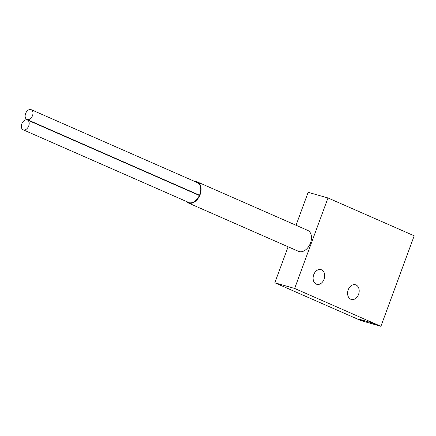 <?xml version="1.0" encoding="UTF-8"?>
<svg xmlns="http://www.w3.org/2000/svg" width="436" height="436" viewBox="0 0 436 436"><rect width="100%" height="100%" fill="white"/><g stroke="black" fill="none" stroke-linecap="round" stroke-linejoin="round"><path stroke-width="0.65" d="M371.734 322.803L377.527 325.349L364.376 321.583L358.583 319.038L371.734 322.803M28.738 125.879A5.341 3.592 -66.3 0 0 27.419 119.993A5.341 3.592 -66.3 0 0 21.8 123.889A5.341 3.592 -66.3 0 0 23.124 129.775A5.341 3.592 -66.3 0 0 28.738 125.879M32.531 115.567A5.341 3.592 -66.3 0 0 31.212 109.681A5.341 3.592 -66.3 0 0 25.593 113.578A5.341 3.592 -66.3 0 0 26.918 119.464A5.341 3.592 -66.3 0 0 32.531 115.567M187.398 201.89A10.938 7.352 -66.3 0 0 188.314 202.413A10.938 7.352 -66.3 0 0 199.813 194.434A10.938 7.352 -66.3 0 0 197.105 182.384A10.938 7.352 -66.3 0 0 196.102 182.063M186.068 201.307A11.445 7.695 -66.3 0 0 188.107 202.882A11.445 7.695 -66.3 0 0 200.14 194.532A11.445 7.695 -66.3 0 0 197.312 181.916A11.445 7.695 -66.3 0 0 194.772 181.48M188.107 202.882L298.469 251.327A11.445 7.695 -66.3 0 0 310.503 242.977A11.445 7.695 -66.3 0 0 307.669 230.366L197.312 181.916M324.073 279.242A7.63 5.624 -74 0 1 316.798 284.305A7.63 5.624 -74 0 1 313.724 274.696A7.63 5.624 -74 0 1 321 269.633A7.63 5.624 -74 0 1 324.073 279.242M358.561 294.382A7.63 5.624 -74 0 1 351.285 299.445A7.63 5.624 -74 0 1 348.211 289.836A7.63 5.624 -74 0 1 355.487 284.773A7.63 5.624 -74 0 1 358.561 294.382M380.895 326.319L294.676 288.469L327.981 197.955L414.2 235.805L380.895 326.319L377.592 325.376L371.728 322.798L358.512 319.01L364.343 321.572L361.041 320.623L274.854 282.79L288.103 246.776M296.022 225.254L308.138 192.325L327.981 197.955M294.676 288.469L274.854 282.79M27.419 119.993L199.383 195.486M31.212 109.681L198.02 182.907M26.918 119.464L199.497 195.224M23.124 129.775L189.317 202.735"/></g></svg>
